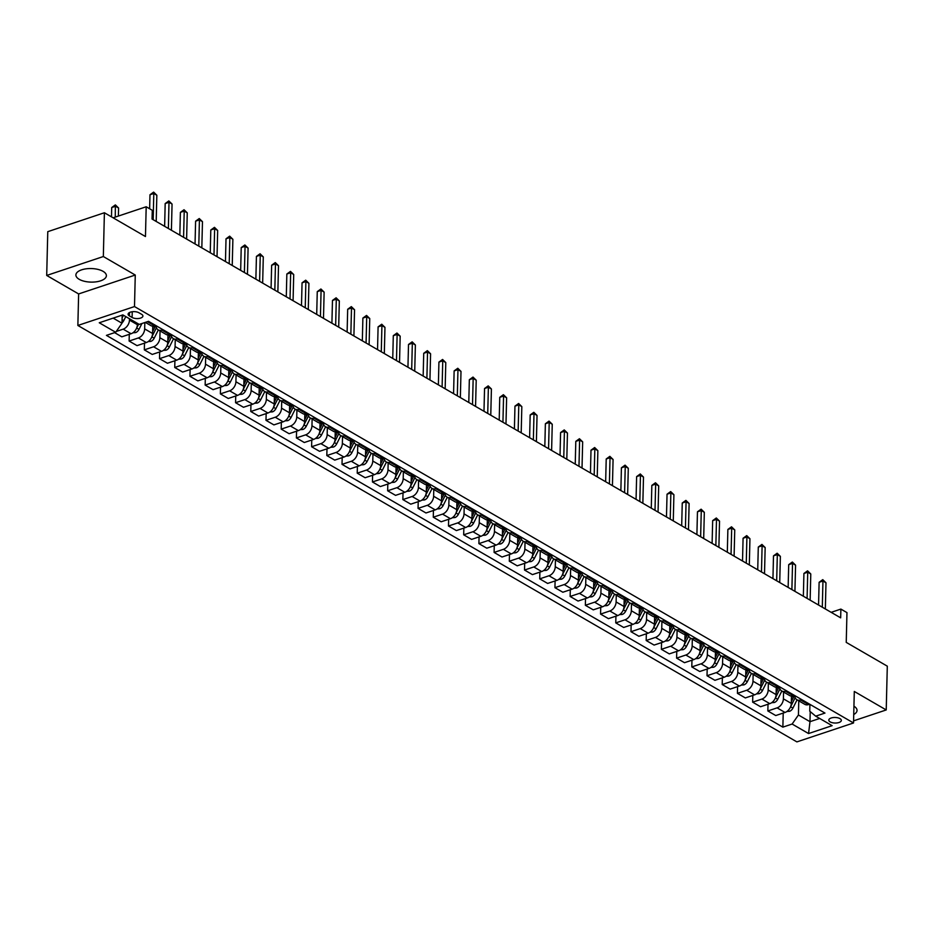 <?xml version="1.0" encoding="UTF-8"?>
<svg xmlns="http://www.w3.org/2000/svg" width="934" height="934" viewBox="0 0 934 934"><rect width="100%" height="100%" fill="white"/><g stroke="black" fill="none" stroke-linecap="round" stroke-linejoin="round"><path stroke-width="1.4" d="M103.079 271.35A15.259 6.783 -178.6 0 0 86.185 268.817A15.259 6.783 -178.6 0 0 75.888 274.958A15.259 6.783 -178.6 0 0 79.203 279.313A15.259 6.783 -178.6 0 0 96.085 281.846A15.259 6.783 -178.6 0 0 106.383 275.705A15.259 6.783 -178.6 0 0 103.079 271.35M839.958 718.62A6.258 2.779 -178.6 0 0 833.035 717.581A6.258 2.779 -178.6 0 0 828.808 720.102A6.258 2.779 -178.6 0 0 830.163 721.889A6.258 2.779 -178.6 0 0 837.097 722.928A6.258 2.779 -178.6 0 0 841.324 720.406A6.258 2.779 -178.6 0 0 839.958 718.62M77.861 325.464L796.889 741.888L853.524 722.974L134.496 306.562L77.861 325.464L78.631 293.941L135.267 275.04L103.335 256.535L46.7 275.448L78.631 293.941M46.7 275.448L47.774 231.667L104.398 212.754L145.459 236.535L146.194 206.764L113.119 217.809M853.571 720.85L886.226 709.945L887.3 666.164L846.239 642.382L846.963 612.611L840.88 609.085L831.155 612.342M103.335 256.535L104.398 212.754M146.194 206.764L152.277 210.29L152.055 219.046L840.67 617.841L840.88 609.085M129.417 315.914L132.103 317.467A6.059 2.697 -178.6 0 0 138.816 318.471A6.059 2.697 -178.6 0 0 142.902 316.031A6.059 2.697 -178.6 0 0 141.594 314.303L138.909 312.75A6.059 2.697 -178.6 0 0 132.196 311.746A6.059 2.697 -178.6 0 0 128.11 314.186A6.059 2.697 -178.6 0 0 129.417 315.914L129.511 312.516M113.166 318.12L121.98 323.234L115.688 332.282L106.429 335.376L782.867 727.131L783.217 713.051M115.688 332.282L99.261 322.767L122.833 314.898L139.259 324.413L148.518 321.319L824.967 713.074L815.697 716.168L832.124 725.671L808.552 733.552L792.125 724.037L782.867 727.131M135.267 275.04L134.496 306.562M886.226 709.945L854.295 691.452L853.524 722.974M815.697 716.168L809.755 711.206L809.918 704.364M810.233 711.603L809.988 721.678L819.655 718.456M122.179 315.12L121.98 323.234M129.487 318.751L129.464 320.105A7.822 5.441 120.1 0 1 123.171 329.153L116.26 331.453M137.403 323.339L137.368 324.682A7.822 5.441 120.1 0 1 131.075 333.73L121.817 336.824L114.602 332.644M144.828 322.545L144.665 328.908A7.822 5.441 120.1 0 1 138.372 337.956L129.114 341.05L129.277 334.337M152.756 326.153L152.581 333.485A7.822 5.441 120.1 0 1 146.288 342.544L137.018 345.627L129.114 341.05M160.041 330.916L159.877 337.723A7.822 5.441 120.1 0 1 153.585 346.771L144.326 349.865L144.49 343.14M167.968 334.956L167.781 342.299A7.822 5.441 120.1 0 1 161.489 351.347L152.23 354.441L144.326 349.865M175.253 339.731L175.078 346.526A7.822 5.441 120.1 0 1 168.785 355.574L159.527 358.668L159.691 351.943M183.169 343.759L182.994 351.102A7.822 5.441 120.1 0 1 176.701 360.15L167.443 363.244L159.527 358.668M190.454 348.534L190.291 355.329A7.822 5.441 120.1 0 1 183.998 364.377L174.74 367.471L174.903 360.757M198.382 352.573L198.195 359.917A7.822 5.441 120.1 0 1 191.902 368.965L182.644 372.059L174.74 367.471M205.667 357.348L205.503 364.143A7.822 5.441 120.1 0 1 199.211 373.191L189.941 376.285L190.116 369.56M213.582 361.376L213.407 368.72A7.822 5.441 120.1 0 1 207.114 377.768L197.856 380.862L189.941 376.285M220.868 366.151L220.704 372.946A7.822 5.441 120.1 0 1 214.411 381.994L205.153 385.088L205.317 378.363M228.795 370.191L228.62 377.523A7.822 5.441 120.1 0 1 222.327 386.571L213.057 389.665L205.153 385.088M236.08 374.954L235.917 381.749A7.822 5.441 120.1 0 1 229.624 390.809L220.366 393.891L220.529 387.178M244.007 378.994L243.821 386.337A7.822 5.441 120.1 0 1 237.528 395.386L228.27 398.479L220.366 393.891M251.293 383.769L251.118 390.564A7.822 5.441 120.1 0 1 244.825 399.612L235.566 402.706L235.73 395.981M259.208 387.797L259.033 395.14A7.822 5.441 120.1 0 1 252.74 404.188L243.482 407.282L235.566 402.706M266.494 392.572L266.33 399.367A7.822 5.441 120.1 0 1 260.037 408.415L250.779 411.509L250.942 404.796M274.421 396.611L274.234 403.955A7.822 5.441 120.1 0 1 267.941 413.003L258.683 416.085L250.779 411.509M281.706 401.387L281.543 408.181A7.822 5.441 120.1 0 1 275.25 417.229L265.98 420.323L266.155 413.599M289.622 405.414L289.447 412.758A7.822 5.441 120.1 0 1 283.154 421.806L273.895 424.9L265.98 420.323M296.907 410.189L296.743 416.984A7.822 5.441 120.1 0 1 290.451 426.032L281.192 429.126L281.356 422.401M304.834 414.229L304.659 421.561A7.822 5.441 120.1 0 1 298.366 430.609L289.096 433.703L281.192 429.126M312.119 418.992L311.956 425.787A7.822 5.441 120.1 0 1 305.663 434.847L296.405 437.929L296.568 431.216M320.047 423.032L319.86 430.376A7.822 5.441 120.1 0 1 313.567 439.424L304.309 442.518L296.405 437.929M327.332 427.807L327.157 434.602A7.822 5.441 120.1 0 1 320.864 443.65L311.606 446.744L311.769 440.019M335.248 431.835L335.072 439.178A7.822 5.441 120.1 0 1 328.78 448.227L319.521 451.32L311.606 446.744M342.533 436.61L342.369 443.405A7.822 5.441 120.1 0 1 336.077 452.453L326.818 455.547L326.982 448.834M350.46 440.65L350.273 447.981A7.822 5.441 120.1 0 1 343.981 457.041L334.722 460.123L326.818 455.547M357.745 445.413L357.582 452.219A7.822 5.441 120.1 0 1 351.289 461.268L342.019 464.361L342.183 457.637M365.661 449.452L365.486 456.796A7.822 5.441 120.1 0 1 359.193 465.844L349.935 468.938L342.019 464.361M372.946 454.228L372.783 461.022A7.822 5.441 120.1 0 1 366.49 470.071L357.232 473.164L357.395 466.44M380.874 458.255L380.698 465.599A7.822 5.441 120.1 0 1 374.406 474.647L365.136 477.741L357.232 473.164M388.159 463.031L387.995 469.825A7.822 5.441 120.1 0 1 381.702 478.873L372.444 481.967L372.608 475.254M396.086 467.07L395.899 474.414A7.822 5.441 120.1 0 1 389.606 483.462L380.348 486.556L372.444 481.967M403.371 471.845L403.196 478.64A7.822 5.441 120.1 0 1 396.903 487.688L387.645 490.782L387.808 484.057M411.287 475.873L411.112 483.217A7.822 5.441 120.1 0 1 404.819 492.265L395.561 495.359L387.645 490.782M418.572 480.648L418.409 487.443A7.822 5.441 120.1 0 1 412.116 496.491L402.858 499.585L403.021 492.86M426.499 484.688L426.313 492.02A7.822 5.441 120.1 0 1 420.02 501.068L410.762 504.162L402.858 499.585M433.785 489.451L433.621 496.246A7.822 5.441 120.1 0 1 427.328 505.306L418.058 508.388L418.222 501.675M441.7 493.491L441.525 500.834A7.822 5.441 120.1 0 1 435.232 509.882L425.974 512.976L418.058 508.388M448.985 498.266L448.822 505.06A7.822 5.441 120.1 0 1 442.529 514.109L433.271 517.202L433.434 510.478M456.913 502.294L456.738 509.637A7.822 5.441 120.1 0 1 450.445 518.685L441.175 521.779L433.271 517.202M464.198 507.069L464.035 513.863A7.822 5.441 120.1 0 1 457.742 522.912L448.483 526.005L448.647 519.292M472.125 511.108L471.939 518.452A7.822 5.441 120.1 0 1 465.646 527.5L456.387 530.582L448.483 526.005M479.411 515.883L479.235 522.678A7.822 5.441 120.1 0 1 472.943 531.726L463.684 534.82L463.848 528.095M487.326 519.911L487.151 527.255A7.822 5.441 120.1 0 1 480.858 536.303L471.6 539.397L463.684 534.82M494.611 524.686L494.448 531.481A7.822 5.441 120.1 0 1 488.155 540.529L478.897 543.623L479.06 536.898M502.539 528.726L502.352 536.058A7.822 5.441 120.1 0 1 496.059 545.106L486.801 548.2L478.897 543.623M509.824 533.489L509.66 540.284A7.822 5.441 120.1 0 1 503.368 549.332L494.098 552.426L494.261 545.713M517.74 537.529L517.564 544.872A7.822 5.441 120.1 0 1 511.272 553.92L502.013 557.014L494.098 552.426M525.025 542.304L524.861 549.099A7.822 5.441 120.1 0 1 518.568 558.147L509.31 561.241L509.474 554.516M532.952 546.332L532.777 553.675A7.822 5.441 120.1 0 1 526.472 562.723L517.214 565.817L509.31 561.241M540.237 551.107L540.074 557.902A7.822 5.441 120.1 0 1 533.781 566.95L524.523 570.044L524.686 563.33M548.165 555.146L547.978 562.478A7.822 5.441 120.1 0 1 541.685 571.538L532.427 574.62L524.523 570.044M555.45 559.91L555.275 566.716A7.822 5.441 120.1 0 1 548.982 575.764L539.724 578.858L539.887 572.133M563.365 563.949L563.19 571.293A7.822 5.441 120.1 0 1 556.898 580.341L547.639 583.435L539.724 578.858M570.651 568.724L570.487 575.519A7.822 5.441 120.1 0 1 564.194 584.567L554.936 587.661L555.1 580.936M578.578 572.752L578.391 580.096A7.822 5.441 120.1 0 1 572.098 589.144L562.84 592.238L554.936 587.661M585.863 577.527L585.7 584.322A7.822 5.441 120.1 0 1 579.407 593.37L570.137 596.464L570.3 589.751M593.779 581.567L593.604 588.91A7.822 5.441 120.1 0 1 587.311 597.958L578.053 601.052L570.137 596.464M601.064 586.342L600.901 593.137A7.822 5.441 120.1 0 1 594.608 602.185L585.349 605.279L585.513 598.554M608.991 590.37L608.816 597.713A7.822 5.441 120.1 0 1 602.512 606.761L593.253 609.855L585.349 605.279M616.277 595.145L616.113 601.94A7.822 5.441 120.1 0 1 609.82 610.988L600.562 614.082L600.725 607.357M624.192 599.184L624.017 606.516A7.822 5.441 120.1 0 1 617.724 615.564L608.466 618.658L600.562 614.082M631.489 603.948L631.314 610.743A7.822 5.441 120.1 0 1 625.021 619.802L615.763 622.885L615.926 616.171M639.405 607.987L639.23 615.331A7.822 5.441 120.1 0 1 632.937 624.379L623.679 627.473L615.763 622.885M646.69 612.762L646.526 619.557A7.822 5.441 120.1 0 1 640.234 628.605L630.975 631.699L631.139 624.974M654.617 616.79L654.43 624.134A7.822 5.441 120.1 0 1 648.138 633.182L638.879 636.276L630.975 631.699M661.902 621.565L661.739 628.36A7.822 5.441 120.1 0 1 655.446 637.408L646.176 640.502L646.34 633.789M669.818 625.605L669.643 632.948A7.822 5.441 120.1 0 1 663.35 641.997L654.092 645.079L646.176 640.502M677.103 630.38L676.94 637.175A7.822 5.441 120.1 0 1 670.647 646.223L661.389 649.317L661.552 642.592M685.031 634.408L684.856 641.751A7.822 5.441 120.1 0 1 678.551 650.8L669.293 653.893L661.389 649.317M692.316 639.183L692.152 645.978A7.822 5.441 120.1 0 1 685.86 655.026L676.601 658.12L676.765 651.395M700.231 643.222L700.056 650.554A7.822 5.441 120.1 0 1 693.764 659.602L684.505 662.696L676.601 658.12M707.528 647.986L707.353 654.781A7.822 5.441 120.1 0 1 701.06 663.829L691.802 666.923L691.966 660.21M715.444 652.025L715.269 659.369A7.822 5.441 120.1 0 1 708.976 668.417L699.718 671.511L691.802 666.923M722.729 656.8L722.566 663.595A7.822 5.441 120.1 0 1 716.273 672.643L707.015 675.737L707.178 669.013M730.657 660.828L730.47 668.172A7.822 5.441 120.1 0 1 724.177 677.22L714.919 680.314L707.015 675.737M737.942 665.603L737.778 672.398A7.822 5.441 120.1 0 1 731.474 681.446L722.216 684.54L722.379 677.827M745.857 669.643L745.682 676.975A7.822 5.441 120.1 0 1 739.389 686.035L730.131 689.117L722.216 684.54M753.143 674.406L752.979 681.213A7.822 5.441 120.1 0 1 746.686 690.261L737.428 693.343L737.591 686.63M761.07 678.446L760.883 685.789A7.822 5.441 120.1 0 1 754.59 694.838L745.332 697.931L737.428 693.343M768.355 683.221L768.192 690.016A7.822 5.441 120.1 0 1 761.899 699.064L752.641 702.158L752.804 695.433M776.271 687.249L776.096 694.592A7.822 5.441 120.1 0 1 769.803 703.641L760.545 706.734L752.641 702.158M783.568 692.024L783.393 698.819A7.822 5.441 120.1 0 1 777.1 707.867L767.841 710.961L768.005 704.248M791.483 696.064L791.308 703.407A7.822 5.441 120.1 0 1 785.015 712.455L775.745 715.549L767.841 710.961M798.768 700.839L798.43 714.989L809.988 721.678L808.552 733.552M155.733 325.499L154.647 325.861A7.822 5.441 120.1 0 1 150.899 325.627L145.307 322.393M163.041 329.725L161.944 330.087A7.822 5.441 120.1 0 1 158.196 329.854A7.822 5.441 120.1 0 1 156.001 325.651M170.945 334.302L169.848 334.664A7.822 5.441 120.1 0 1 166.1 334.43L158.196 329.854M178.242 338.528L177.156 338.89A7.822 5.441 120.1 0 1 173.409 338.657A7.822 5.441 120.1 0 1 171.202 334.454M186.146 343.117L185.06 343.478A7.822 5.441 120.1 0 1 181.313 343.245L173.409 338.657M193.455 347.343L192.357 347.705A7.822 5.441 120.1 0 1 188.61 347.471A7.822 5.441 120.1 0 1 186.415 343.268M201.359 351.92L200.273 352.281A7.822 5.441 120.1 0 1 196.525 352.048L188.61 347.471M208.656 356.146L207.57 356.508A7.822 5.441 120.1 0 1 203.822 356.274A7.822 5.441 120.1 0 1 201.627 352.071M216.571 360.722L215.474 361.096A7.822 5.441 120.1 0 1 211.726 360.851L203.822 356.274M223.868 364.949L222.782 365.322A7.822 5.441 120.1 0 1 219.023 365.077A7.822 5.441 120.1 0 1 216.828 360.874M231.772 369.537L230.686 369.899A7.822 5.441 120.1 0 1 226.939 369.666L219.023 365.077M239.069 373.763L237.983 374.125A7.822 5.441 120.1 0 1 234.236 373.892A7.822 5.441 120.1 0 1 232.041 369.689M246.985 378.34L245.887 378.702A7.822 5.441 120.1 0 1 242.139 378.468L234.236 373.892M254.282 382.566L253.196 382.928A7.822 5.441 120.1 0 1 249.448 382.695A7.822 5.441 120.1 0 1 247.241 378.492M262.185 387.155L261.1 387.517A7.822 5.441 120.1 0 1 257.352 387.283L249.448 382.695M269.494 391.381L268.397 391.743A7.822 5.441 120.1 0 1 264.649 391.509A7.822 5.441 120.1 0 1 262.454 387.306M277.398 395.958L276.312 396.32A7.822 5.441 120.1 0 1 272.565 396.086L264.649 391.509M284.695 400.184L283.609 400.546A7.822 5.441 120.1 0 1 279.861 400.312A7.822 5.441 120.1 0 1 277.667 396.109M292.611 404.761L291.513 405.123A7.822 5.441 120.1 0 1 287.765 404.889L279.861 400.312M299.907 408.987L298.822 409.361A7.822 5.441 120.1 0 1 295.062 409.115A7.822 5.441 120.1 0 1 292.867 404.912M307.811 413.575L306.726 413.937A7.822 5.441 120.1 0 1 302.978 413.704L295.062 409.115M315.108 417.802L314.022 418.163A7.822 5.441 120.1 0 1 310.275 417.93A7.822 5.441 120.1 0 1 308.08 413.727M323.024 422.378L321.926 422.74A7.822 5.441 120.1 0 1 318.179 422.507L310.275 417.93M330.321 426.604L329.235 426.966A7.822 5.441 120.1 0 1 325.487 426.733A7.822 5.441 120.1 0 1 323.281 422.53M338.225 431.181L337.139 431.555A7.822 5.441 120.1 0 1 333.391 431.31L325.487 426.733M345.533 435.419L344.436 435.781A7.822 5.441 120.1 0 1 340.688 435.548A7.822 5.441 120.1 0 1 338.493 431.333M353.437 439.996L352.351 440.358A7.822 5.441 120.1 0 1 348.604 440.124L340.688 435.548M360.734 444.222L359.648 444.584A7.822 5.441 120.1 0 1 355.901 444.351A7.822 5.441 120.1 0 1 353.706 440.147M368.65 448.799L367.552 449.161A7.822 5.441 120.1 0 1 363.805 448.927L355.901 444.351M375.947 453.025L374.849 453.387A7.822 5.441 120.1 0 1 371.102 453.153A7.822 5.441 120.1 0 1 368.907 448.95M383.851 457.613L382.765 457.975A7.822 5.441 120.1 0 1 379.017 457.742L371.102 453.153M391.148 461.84L390.062 462.202A7.822 5.441 120.1 0 1 386.314 461.968A7.822 5.441 120.1 0 1 384.119 457.765M399.063 466.416L397.966 466.778A7.822 5.441 120.1 0 1 394.218 466.545L386.314 461.968M406.36 470.643L405.274 471.005A7.822 5.441 120.1 0 1 401.527 470.771A7.822 5.441 120.1 0 1 399.32 466.568M414.264 475.219L413.178 475.593A7.822 5.441 120.1 0 1 409.431 475.348L401.527 470.771M421.573 479.446L420.475 479.819A7.822 5.441 120.1 0 1 416.727 479.574A7.822 5.441 120.1 0 1 414.533 475.371M429.477 484.034L428.391 484.396A7.822 5.441 120.1 0 1 424.631 484.162L416.727 479.574M436.773 488.26L435.688 488.622A7.822 5.441 120.1 0 1 431.94 488.389A7.822 5.441 120.1 0 1 429.745 484.186M444.689 492.837L443.592 493.199A7.822 5.441 120.1 0 1 439.844 492.965L431.94 488.389M451.986 497.063L450.888 497.425A7.822 5.441 120.1 0 1 447.141 497.192A7.822 5.441 120.1 0 1 444.946 492.989M459.89 501.651L458.804 502.013A7.822 5.441 120.1 0 1 455.056 501.78L447.141 497.192M467.187 505.878L466.101 506.24A7.822 5.441 120.1 0 1 462.353 506.006A7.822 5.441 120.1 0 1 460.158 501.803M475.102 510.454L474.005 510.816A7.822 5.441 120.1 0 1 470.257 510.583L462.353 506.006M482.399 514.681L481.314 515.043A7.822 5.441 120.1 0 1 477.566 514.809A7.822 5.441 120.1 0 1 475.359 510.606M490.303 519.257L489.218 519.619A7.822 5.441 120.1 0 1 485.47 519.386L477.566 514.809M497.612 523.484L496.514 523.857A7.822 5.441 120.1 0 1 492.767 523.612A7.822 5.441 120.1 0 1 490.572 519.409M505.516 528.072L504.43 528.434A7.822 5.441 120.1 0 1 500.671 528.2L492.767 523.612M512.813 532.298L511.727 532.66A7.822 5.441 120.1 0 1 507.979 532.427A7.822 5.441 120.1 0 1 505.784 528.224M520.728 536.875L519.631 537.237A7.822 5.441 120.1 0 1 515.883 537.003L507.979 532.427M528.025 541.101L526.928 541.463A7.822 5.441 120.1 0 1 523.18 541.23A7.822 5.441 120.1 0 1 520.985 537.027M535.929 545.678L534.843 546.051A7.822 5.441 120.1 0 1 531.096 545.806L523.18 541.23M543.226 549.916L542.14 550.278A7.822 5.441 120.1 0 1 538.393 550.044A7.822 5.441 120.1 0 1 536.198 545.83M551.142 554.492L550.044 554.854A7.822 5.441 120.1 0 1 546.297 554.621L538.393 550.044M558.439 558.719L557.353 559.081A7.822 5.441 120.1 0 1 553.605 558.847A7.822 5.441 120.1 0 1 551.399 554.644M566.343 563.295L565.257 563.657A7.822 5.441 120.1 0 1 561.509 563.424L553.605 558.847M573.651 567.522L572.554 567.884A7.822 5.441 120.1 0 1 568.806 567.65A7.822 5.441 120.1 0 1 566.611 563.447M581.555 572.11L580.469 572.472A7.822 5.441 120.1 0 1 576.71 572.238L568.806 567.65M588.852 576.336L587.766 576.698A7.822 5.441 120.1 0 1 584.019 576.465A7.822 5.441 120.1 0 1 581.812 572.262M596.768 580.913L595.67 581.275A7.822 5.441 120.1 0 1 591.923 581.041L584.019 576.465M604.064 585.139L602.967 585.501A7.822 5.441 120.1 0 1 599.219 585.268A7.822 5.441 120.1 0 1 597.024 581.065M611.968 589.716L610.883 590.09A7.822 5.441 120.1 0 1 607.135 589.844L599.219 585.268M619.265 593.942L618.18 594.316A7.822 5.441 120.1 0 1 614.432 594.071A7.822 5.441 120.1 0 1 612.237 589.868M627.181 598.531L626.084 598.892A7.822 5.441 120.1 0 1 622.336 598.659L614.432 594.071M634.478 602.757L633.392 603.119A7.822 5.441 120.1 0 1 629.644 602.885A7.822 5.441 120.1 0 1 627.438 598.682M642.382 607.334L641.296 607.695A7.822 5.441 120.1 0 1 637.548 607.462L629.644 602.885M649.69 611.56L648.593 611.922A7.822 5.441 120.1 0 1 644.845 611.688A7.822 5.441 120.1 0 1 642.65 607.485M657.594 616.148L656.509 616.51A7.822 5.441 120.1 0 1 652.749 616.265L644.845 611.688M664.891 620.374L663.805 620.736A7.822 5.441 120.1 0 1 660.058 620.503A7.822 5.441 120.1 0 1 657.851 616.3M672.807 624.951L671.709 625.313A7.822 5.441 120.1 0 1 667.962 625.079L660.058 620.503M680.104 629.177L679.006 629.539A7.822 5.441 120.1 0 1 675.259 629.306A7.822 5.441 120.1 0 1 673.064 625.103M688.008 633.754L686.922 634.116A7.822 5.441 120.1 0 1 683.174 633.882L675.259 629.306M695.305 637.98L694.219 638.354A7.822 5.441 120.1 0 1 690.471 638.109A7.822 5.441 120.1 0 1 688.276 633.906M703.22 642.569L702.123 642.931A7.822 5.441 120.1 0 1 698.375 642.697L690.471 638.109M710.517 646.795L709.431 647.157A7.822 5.441 120.1 0 1 705.672 646.923A7.822 5.441 120.1 0 1 703.477 642.72M718.421 651.372L717.335 651.734A7.822 5.441 120.1 0 1 713.588 651.5L705.672 646.923M725.73 655.598L724.632 655.96A7.822 5.441 120.1 0 1 720.885 655.726A7.822 5.441 120.1 0 1 718.69 651.523M733.634 660.175L732.548 660.548A7.822 5.441 120.1 0 1 728.789 660.303L720.885 655.726M740.931 664.413L739.845 664.774A7.822 5.441 120.1 0 1 736.097 664.541A7.822 5.441 120.1 0 1 733.89 660.326M748.846 668.989L747.749 669.351A7.822 5.441 120.1 0 1 744.001 669.118L736.097 664.541M756.143 673.216L755.046 673.577A7.822 5.441 120.1 0 1 751.298 673.344A7.822 5.441 120.1 0 1 749.103 669.141M764.047 677.792L762.961 678.154A7.822 5.441 120.1 0 1 759.214 677.921L751.298 673.344M771.344 682.018L770.258 682.38A7.822 5.441 120.1 0 1 766.51 682.147A7.822 5.441 120.1 0 1 764.316 677.944M779.26 686.607L778.162 686.969A7.822 5.441 120.1 0 1 774.414 686.735L766.51 682.147M786.556 690.833L785.471 691.195A7.822 5.441 120.1 0 1 781.711 690.962A7.822 5.441 120.1 0 1 779.516 686.759M794.46 695.41L793.375 695.772A7.822 5.441 120.1 0 1 789.627 695.538L781.711 690.962M801.769 699.636L800.671 699.998A7.822 5.441 120.1 0 1 796.924 699.764A7.822 5.441 120.1 0 1 794.729 695.561M792.125 724.037L798.43 714.989M809.673 704.213L808.587 704.586A7.822 5.441 120.1 0 1 804.828 704.341L796.924 699.764M853.734 714.522A15.259 6.783 -178.6 0 0 857.038 710.435A15.259 6.783 -178.6 0 0 853.933 706.197M153.164 219.688L153.806 193.478L156.842 195.241L156.2 221.44M149.638 208.761L149.977 194.762L153.806 193.478L153.62 192.112L156.842 195.241M149.977 194.762L153.62 192.112M121.992 322.86A5.184 3.608 -59.9 0 0 123.767 320.584L125.775 316.603M118.385 216.046L118.583 208.013L115.536 206.262L111.706 207.535L111.485 216.863M122.109 317.945L123.463 315.26M111.706 207.535L115.361 204.896L115.267 217.085M115.361 204.896L118.583 208.013M168.365 228.491L169.007 202.293L172.054 204.044L171.412 230.254M164.629 226.32L165.178 203.565L169.007 202.293L168.832 200.927L172.054 204.044M165.178 203.565L168.832 200.927M183.578 237.294L184.22 211.096L187.255 212.859L186.613 239.057M179.83 235.135L180.39 212.368L184.22 211.096L184.033 209.73L187.255 212.859M180.39 212.368L184.033 209.73M198.79 246.109L199.421 219.899L202.468 221.662L201.826 247.872M195.043 243.937L195.603 221.183L199.421 219.899L199.246 218.533L202.468 221.662M195.603 221.183L199.246 218.533M132.92 332.796L135.617 332.597A5.184 3.608 -59.9 0 0 138.979 329.387L141.921 323.514M136.516 328.336A5.184 3.608 -59.9 0 0 136.668 328.056L138.664 324.063M148.132 341.599L150.818 341.4A5.184 3.608 -59.9 0 0 154.18 338.201L158.336 329.936M151.728 337.139A5.184 3.608 -59.9 0 0 151.868 336.859L156.153 328.336A14.956 10.402 -59.9 0 0 156.433 327.752M155.546 325.557A14.956 10.402 120.1 0 1 154.694 327.495L152.627 331.617M163.333 350.413L166.03 350.203A5.184 3.608 -59.9 0 0 169.393 347.004L173.537 338.738M166.929 345.942A5.184 3.608 -59.9 0 0 167.081 345.673L171.354 337.139A14.956 10.402 -59.9 0 0 171.646 336.555M170.747 334.372A14.956 10.402 120.1 0 1 169.895 336.298L167.828 340.42M213.991 254.912L214.633 228.713L217.669 230.476L217.038 256.675M210.255 252.74L210.804 229.986L214.633 228.713L214.458 227.347L217.669 230.476M210.804 229.986L214.458 227.347M178.546 359.216L181.231 359.018A5.184 3.608 -59.9 0 0 184.605 355.819L188.75 347.553M182.142 354.757A5.184 3.608 -59.9 0 0 182.293 354.476L186.567 345.954A14.956 10.402 -59.9 0 0 186.847 345.37M185.959 343.175A14.956 10.402 120.1 0 1 185.107 345.101L183.041 349.234M229.204 263.715L229.846 237.516L232.881 239.279L232.239 265.478M225.456 261.555L226.016 238.8L229.846 237.516L229.659 236.15L232.881 239.279M226.016 238.8L229.659 236.15M244.404 272.53L245.047 246.319L248.094 248.082L247.452 274.292M240.668 270.358L241.217 247.603L245.047 246.319L244.871 244.965L248.094 248.082M241.217 247.603L244.871 244.965M259.617 281.332L260.259 255.134L263.295 256.897L262.652 283.095M255.869 279.173L256.43 256.406L260.259 255.134L260.072 253.768L263.295 256.897M256.43 256.406L260.072 253.768M274.829 290.147L275.46 263.937L278.507 265.7L277.865 291.91M271.082 287.976L271.642 265.221L275.46 263.937L275.285 262.571L278.507 265.7M271.642 265.221L275.285 262.571M290.03 298.95L290.672 272.751L293.708 274.503L293.078 300.713M286.294 296.779L286.843 274.024L290.672 272.751L290.497 271.385L293.708 274.503M286.843 274.024L290.497 271.385M193.758 368.019L196.444 367.821A5.184 3.608 -59.9 0 0 199.806 364.622L203.962 356.356M197.354 363.559A5.184 3.608 -59.9 0 0 197.494 363.279L201.779 354.757A14.956 10.402 -59.9 0 0 202.059 354.173M201.16 351.99A14.956 10.402 120.1 0 1 200.32 353.916L198.242 358.037M208.959 376.834L211.656 376.636A5.184 3.608 -59.9 0 0 215.018 373.425L219.163 365.159M212.555 372.374A5.184 3.608 -59.9 0 0 212.707 372.094L216.98 363.559A14.956 10.402 -59.9 0 0 217.26 362.976M216.373 360.793A14.956 10.402 120.1 0 1 215.52 362.719L213.454 366.84M224.172 385.637L226.857 385.438A5.184 3.608 -59.9 0 0 230.219 382.239L234.376 373.974M227.768 381.177A5.184 3.608 -59.9 0 0 227.908 380.897L232.192 372.374A14.956 10.402 -59.9 0 0 232.473 371.79M231.585 369.595A14.956 10.402 120.1 0 1 230.733 371.522L228.667 375.655M239.373 394.452L242.069 394.241A5.184 3.608 -59.9 0 0 245.432 391.042L249.576 382.777M242.968 389.98A5.184 3.608 -59.9 0 0 243.12 389.712L247.393 381.177A14.956 10.402 -59.9 0 0 247.685 380.593M246.786 378.41A14.956 10.402 120.1 0 1 245.934 380.336L243.867 384.458M254.585 403.254L257.27 403.056A5.184 3.608 -59.9 0 0 260.644 399.857L264.789 391.579M258.181 398.795A5.184 3.608 -59.9 0 0 258.333 398.514L262.606 389.992A14.956 10.402 -59.9 0 0 262.886 389.408M261.999 387.213A14.956 10.402 120.1 0 1 261.146 389.139L259.08 393.272M305.243 307.753L305.885 281.554L308.921 283.317L308.278 309.516M301.495 305.593L302.056 282.827L305.885 281.554L305.698 280.188L308.921 283.317M302.056 282.827L305.698 280.188M269.798 412.057L272.483 411.859A5.184 3.608 -59.9 0 0 275.845 408.66L280.002 400.394M273.393 407.598A5.184 3.608 -59.9 0 0 273.534 407.317L277.818 398.795A14.956 10.402 -59.9 0 0 278.099 398.211M277.2 396.016A14.956 10.402 120.1 0 1 276.359 397.954L274.281 402.075M320.444 316.568L321.086 290.357L324.133 292.12L323.491 318.331M316.708 314.396L317.256 291.642L321.086 290.357L320.911 288.991L324.133 292.12M317.256 291.642L320.911 288.991M284.998 420.872L287.695 420.674A5.184 3.608 -59.9 0 0 291.058 417.463L295.202 409.197M288.594 416.412A5.184 3.608 -59.9 0 0 288.746 416.132L293.019 407.598A14.956 10.402 -59.9 0 0 293.299 407.014M292.412 404.831A14.956 10.402 120.1 0 1 291.56 406.757L289.493 410.878M335.656 325.371L336.298 299.172L339.334 300.935L338.692 327.133M331.909 323.211L332.469 300.444L336.298 299.172L336.112 297.806L339.334 300.935M332.469 300.444L336.112 297.806M300.211 429.675L302.896 429.477A5.184 3.608 -59.9 0 0 306.259 426.278L310.415 418.012M303.807 425.215A5.184 3.608 -59.9 0 0 303.947 424.935L308.232 416.412A14.956 10.402 -59.9 0 0 308.512 415.828M307.625 413.634A14.956 10.402 120.1 0 1 306.772 415.56L304.706 419.693M350.857 334.185L351.499 307.975L354.546 309.738L353.904 335.936M347.121 332.014L347.682 309.259L351.499 307.975L351.324 306.609L354.546 309.738M347.682 309.259L351.324 306.609M315.412 438.478L318.109 438.279A5.184 3.608 -59.9 0 0 321.471 435.081L325.616 426.815M319.008 434.018A5.184 3.608 -59.9 0 0 319.159 433.738L323.433 425.215A14.956 10.402 -59.9 0 0 323.724 424.631M322.825 422.448A14.956 10.402 120.1 0 1 321.973 424.375L319.907 428.496M366.07 342.988L366.712 316.789L369.747 318.541L369.117 344.751M362.334 340.817L362.882 318.062L366.712 316.789L366.537 315.423L369.747 318.541M362.882 318.062L366.537 315.423M330.624 447.293L333.31 447.094A5.184 3.608 -59.9 0 0 336.684 443.883L340.828 435.618M334.22 442.833A5.184 3.608 -59.9 0 0 334.372 442.553L338.645 434.03A14.956 10.402 -59.9 0 0 338.925 433.446M338.038 431.251A14.956 10.402 120.1 0 1 337.186 433.178L335.119 437.299M381.282 351.791L381.924 325.592L384.96 327.355L384.318 353.554M377.534 349.631L378.095 326.865L381.924 325.592L381.737 324.226L384.96 327.355M378.095 326.865L381.737 324.226M345.837 456.096L348.522 455.897A5.184 3.608 -59.9 0 0 351.884 452.698L356.041 444.432M349.433 451.636A5.184 3.608 -59.9 0 0 349.573 451.356L353.858 442.833A14.956 10.402 -59.9 0 0 354.138 442.249M353.239 440.054A14.956 10.402 120.1 0 1 352.398 441.992L350.32 446.113M396.483 360.606L397.125 334.395L400.172 336.158L399.53 362.369M392.747 358.434L393.296 335.68L397.125 334.395L396.95 333.029L400.172 336.158M393.296 335.68L396.95 333.029M411.696 369.409L412.338 343.21L415.373 344.973L414.731 371.172M407.948 367.237L408.508 344.483L412.338 343.21L412.151 341.844L415.373 344.973M408.508 344.483L412.151 341.844M426.896 378.212L427.538 352.013L430.586 353.776L429.944 379.975M423.16 376.052L423.721 353.297L427.538 352.013L427.363 350.647L430.586 353.776M423.721 353.297L427.363 350.647M442.109 387.026L442.751 360.816L445.787 362.579L445.156 388.789M438.373 384.855L438.922 362.1L442.751 360.816L442.576 359.462L445.787 362.579M438.922 362.1L442.576 359.462M457.321 395.829L457.964 369.631L460.999 371.393L460.357 397.592M453.574 393.669L454.134 370.903L457.964 369.631L457.777 368.265L460.999 371.393M454.134 370.903L457.777 368.265M472.522 404.644L473.164 378.433L476.212 380.196L475.569 406.407M468.786 402.472L469.335 379.718L473.164 378.433L472.989 377.067L476.212 380.196M469.335 379.718L472.989 377.067M487.735 413.447L488.377 387.248L491.412 388.999L490.77 415.21M483.987 411.275L484.548 388.521L488.377 387.248L488.19 385.882L491.412 388.999M484.548 388.521L488.19 385.882M502.936 422.25L503.578 396.051L506.625 397.814L505.983 424.013M499.2 420.09L499.76 397.324L503.578 396.051L503.403 394.685L506.625 397.814M499.76 397.324L503.403 394.685M518.148 431.064L518.79 404.854L521.826 406.617L521.195 432.827M514.412 428.893L514.961 406.138L518.79 404.854L518.615 403.488L521.826 406.617M514.961 406.138L518.615 403.488M533.361 439.867L534.003 413.669L537.038 415.432L536.396 441.63M529.613 437.707L530.173 414.941L534.003 413.669L533.816 412.303L537.038 415.432M530.173 414.941L533.816 412.303M548.562 448.682L549.204 422.472L552.251 424.234L551.609 450.433M544.826 446.51L545.374 423.756L549.204 422.472L549.029 421.106L552.251 424.234M545.374 423.756L549.029 421.106M563.774 457.485L564.416 431.286L567.452 433.037L566.81 459.248M560.026 455.313L560.587 432.559L564.416 431.286L564.229 429.92L567.452 433.037M560.587 432.559L564.229 429.92M578.975 466.288L579.617 440.089L582.664 441.852L582.022 468.051M575.239 464.128L575.799 441.362L579.617 440.089L579.442 438.723L582.664 441.852M575.799 441.362L579.442 438.723M594.187 475.102L594.83 448.892L597.865 450.655L597.235 476.865M590.451 472.931L591 450.176L594.83 448.892L594.643 447.526L597.865 450.655M591 450.176L594.643 447.526M609.4 483.905L610.03 457.707L613.078 459.47L612.435 485.668M605.652 481.734L606.213 458.979L610.03 457.707L609.855 456.341L613.078 459.47M606.213 458.979L609.855 456.341M624.601 492.708L625.243 466.51L628.29 468.273L627.648 494.471M620.865 490.548L621.414 467.794L625.243 466.51L625.068 465.144L628.29 468.273M621.414 467.794L625.068 465.144M639.813 501.523L640.455 475.313L643.491 477.076L642.849 503.286M636.066 499.351L636.626 476.597L640.455 475.313L640.269 473.958L643.491 477.076M636.626 476.597L640.269 473.958M655.014 510.326L655.656 484.127L658.704 485.89L658.061 512.089M651.278 508.166L651.839 485.4L655.656 484.127L655.481 482.761L658.704 485.89M651.839 485.4L655.481 482.761M670.227 519.141L670.869 492.93L673.904 494.693L673.274 520.903M666.479 516.969L667.039 494.214L670.869 492.93L670.682 491.564L673.904 494.693M667.039 494.214L670.682 491.564M685.439 527.943L686.07 501.745L689.117 503.496L688.475 529.706M681.692 525.772L682.252 503.017L686.07 501.745L685.895 500.379L689.117 503.496M682.252 503.017L685.895 500.379M700.64 536.746L701.282 510.548L704.329 512.311L703.687 538.509M696.904 534.587L697.453 511.82L701.282 510.548L701.107 509.182L704.329 512.311M697.453 511.82L701.107 509.182M715.853 545.561L716.495 519.351L719.53 521.114L718.888 547.324M712.105 543.39L712.665 520.635L716.495 519.351L716.308 517.985L719.53 521.114M712.665 520.635L716.308 517.985M731.053 554.364L731.696 528.165L734.743 529.928L734.101 556.127M727.317 552.204L727.878 529.438L731.696 528.165L731.52 526.799L734.743 529.928M727.878 529.438L731.52 526.799M746.266 563.179L746.908 536.968L749.944 538.731L749.313 564.93M742.518 561.007L743.079 538.253L746.908 536.968L746.721 535.602L749.944 538.731M743.079 538.253L746.721 535.602M761.479 571.982L762.109 545.783L765.156 547.534L764.514 573.745M757.731 569.81L758.291 547.055L762.109 545.783L761.934 544.417L765.156 547.534M758.291 547.055L761.934 544.417M776.679 580.785L777.321 554.586L780.369 556.349L779.727 582.547M772.943 578.625L773.492 555.858L777.321 554.586L777.146 553.22L780.369 556.349M773.492 555.858L777.146 553.22M361.038 464.91L363.735 464.7A5.184 3.608 -59.9 0 0 367.097 461.501L371.242 453.235M364.634 460.439A5.184 3.608 -59.9 0 0 364.785 460.17L369.058 451.636A14.956 10.402 -59.9 0 0 369.339 451.052M368.451 448.869A14.956 10.402 120.1 0 1 367.599 450.795L365.533 454.916M376.25 473.713L378.935 473.515A5.184 3.608 -59.9 0 0 382.298 470.316L386.454 462.05M379.846 469.253A5.184 3.608 -59.9 0 0 379.986 468.973L384.271 460.45A14.956 10.402 -59.9 0 0 384.551 459.867M383.664 457.672A14.956 10.402 120.1 0 1 382.812 459.598L380.733 463.731M391.451 482.516L394.148 482.318A5.184 3.608 -59.9 0 0 397.51 479.119L401.655 470.853M395.047 478.056A5.184 3.608 -59.9 0 0 395.199 477.776L399.472 469.253A14.956 10.402 -59.9 0 0 399.764 468.67M398.865 466.486A14.956 10.402 120.1 0 1 398.012 468.413L395.946 472.534M406.664 491.331L409.349 491.132A5.184 3.608 -59.9 0 0 412.723 487.922L416.868 479.656M410.259 486.871A5.184 3.608 -59.9 0 0 410.411 486.591L414.684 478.056A14.956 10.402 -59.9 0 0 414.965 477.472M414.077 475.289A14.956 10.402 120.1 0 1 413.225 477.216L411.158 481.337M421.876 500.134L424.561 499.935A5.184 3.608 -59.9 0 0 427.924 496.736L432.08 488.47M425.472 495.674A5.184 3.608 -59.9 0 0 425.612 495.394L429.897 486.871A14.956 10.402 -59.9 0 0 430.177 486.287M429.278 484.092A14.956 10.402 120.1 0 1 428.437 486.019L426.359 490.152M437.077 508.948L439.762 508.738A5.184 3.608 -59.9 0 0 443.136 505.539L447.281 497.273M440.673 504.477A5.184 3.608 -59.9 0 0 440.825 504.208L445.098 495.674A14.956 10.402 -59.9 0 0 445.378 495.09M444.491 492.907A14.956 10.402 120.1 0 1 443.638 494.833L441.572 498.954M452.289 517.751L454.975 517.553A5.184 3.608 -59.9 0 0 458.337 514.354L462.493 506.076M455.885 513.291A5.184 3.608 -59.9 0 0 456.026 513.011L460.31 504.488A14.956 10.402 -59.9 0 0 460.59 503.905M459.703 501.71A14.956 10.402 120.1 0 1 458.851 503.636L456.773 507.769M467.49 526.554L470.187 526.356A5.184 3.608 -59.9 0 0 473.55 523.157L477.694 514.891M471.086 522.094A5.184 3.608 -59.9 0 0 471.238 521.814L475.511 513.291A14.956 10.402 -59.9 0 0 475.803 512.708M474.904 510.513A14.956 10.402 120.1 0 1 474.052 512.451L471.985 516.572M482.703 535.369L485.388 535.17A5.184 3.608 -59.9 0 0 488.762 531.96L492.907 523.694M486.299 530.909A5.184 3.608 -59.9 0 0 486.451 530.629L490.724 522.094A14.956 10.402 -59.9 0 0 491.004 521.511M490.117 519.327A14.956 10.402 120.1 0 1 489.264 521.254L487.198 525.375M497.904 544.172L500.601 543.973A5.184 3.608 -59.9 0 0 503.963 540.774L508.108 532.508M501.511 539.712A5.184 3.608 -59.9 0 0 501.651 539.432L505.936 530.909A14.956 10.402 -59.9 0 0 506.216 530.325M505.317 528.13A14.956 10.402 120.1 0 1 504.477 530.057L502.399 534.19M513.116 552.975L515.802 552.776A5.184 3.608 -59.9 0 0 519.176 549.577L523.32 541.311M516.712 548.515A5.184 3.608 -59.9 0 0 516.864 548.235L521.137 539.712A14.956 10.402 -59.9 0 0 521.417 539.128M520.53 536.945A14.956 10.402 120.1 0 1 519.678 538.871L517.611 542.993M528.329 561.789L531.014 561.591A5.184 3.608 -59.9 0 0 534.376 558.38L538.533 550.114M531.925 557.329A5.184 3.608 -59.9 0 0 532.065 557.049L536.349 548.527A14.956 10.402 -59.9 0 0 536.63 547.943M535.742 545.748A14.956 10.402 120.1 0 1 534.89 547.674L532.812 551.796M543.53 570.592L546.227 570.394A5.184 3.608 -59.9 0 0 549.589 567.195L553.734 558.929M547.126 566.132A5.184 3.608 -59.9 0 0 547.277 565.852L551.55 557.329A14.956 10.402 -59.9 0 0 551.842 556.746M550.943 554.551A14.956 10.402 120.1 0 1 550.091 556.489L548.024 560.61M558.742 579.407L561.427 579.197A5.184 3.608 -59.9 0 0 564.801 575.998L568.946 567.732M562.338 574.935A5.184 3.608 -59.9 0 0 562.49 574.667L566.763 566.132A14.956 10.402 -59.9 0 0 567.043 565.549M566.156 563.365A14.956 10.402 120.1 0 1 565.303 565.292L563.237 569.413M573.943 588.21L576.64 588.011A5.184 3.608 -59.9 0 0 580.002 584.812L584.147 576.535M577.551 583.75A5.184 3.608 -59.9 0 0 577.691 583.47L581.975 574.947A14.956 10.402 -59.9 0 0 582.256 574.363M581.357 572.168A14.956 10.402 120.1 0 1 580.516 574.095L578.438 578.228M589.156 597.013L591.841 596.814A5.184 3.608 -59.9 0 0 595.215 593.615L599.359 585.349M592.751 592.553A5.184 3.608 -59.9 0 0 592.903 592.273L597.176 583.75A14.956 10.402 -59.9 0 0 597.456 583.166M596.569 580.983A14.956 10.402 120.1 0 1 595.717 582.909L593.65 587.031M604.368 605.827L607.053 605.629A5.184 3.608 -59.9 0 0 610.416 602.418L614.572 594.152M607.964 601.368A5.184 3.608 -59.9 0 0 608.104 601.087L612.389 592.553A14.956 10.402 -59.9 0 0 612.669 591.969M611.782 589.786A14.956 10.402 120.1 0 1 610.929 591.712L608.851 595.834M619.569 614.63L622.266 614.432A5.184 3.608 -59.9 0 0 625.628 611.233L629.773 602.967M623.165 610.171A5.184 3.608 -59.9 0 0 623.317 609.89L627.59 601.368A14.956 10.402 -59.9 0 0 627.881 600.784M626.983 598.589A14.956 10.402 120.1 0 1 626.13 600.515L624.064 604.648M634.781 623.445L637.467 623.235A5.184 3.608 -59.9 0 0 640.841 620.036L644.985 611.77M638.377 618.973A5.184 3.608 -59.9 0 0 638.529 618.705L642.802 610.171A14.956 10.402 -59.9 0 0 643.082 609.587M642.195 607.404A14.956 10.402 120.1 0 1 641.343 609.33L639.276 613.451M649.982 632.248L652.679 632.049A5.184 3.608 -59.9 0 0 656.042 628.851L660.186 620.573M653.59 627.788A5.184 3.608 -59.9 0 0 653.73 627.508L658.015 618.985A14.956 10.402 -59.9 0 0 658.295 618.401M657.396 616.206A14.956 10.402 120.1 0 1 656.555 618.133L654.477 622.266M665.195 641.051L667.88 640.852A5.184 3.608 -59.9 0 0 671.254 637.653L675.399 629.388M668.791 636.591A5.184 3.608 -59.9 0 0 668.942 636.311L673.216 627.788A14.956 10.402 -59.9 0 0 673.496 627.204M672.608 625.009A14.956 10.402 120.1 0 1 671.756 626.947L669.69 631.069M680.407 649.866L683.093 649.667A5.184 3.608 -59.9 0 0 686.455 646.456L690.611 638.191M684.003 645.406A5.184 3.608 -59.9 0 0 684.143 645.125L688.428 636.591A14.956 10.402 -59.9 0 0 688.708 636.007M687.821 633.824A14.956 10.402 120.1 0 1 686.969 635.75L684.891 639.872M695.608 658.668L698.305 658.47A5.184 3.608 -59.9 0 0 701.668 655.271L705.812 647.005M699.204 654.209A5.184 3.608 -59.9 0 0 699.356 653.928L703.629 645.406A14.956 10.402 -59.9 0 0 703.921 644.822M703.022 642.627A14.956 10.402 120.1 0 1 702.17 644.553L700.103 648.686M710.821 667.471L713.506 667.273A5.184 3.608 -59.9 0 0 716.88 664.074L721.025 655.808M714.417 663.012A5.184 3.608 -59.9 0 0 714.568 662.731L718.841 654.209A14.956 10.402 -59.9 0 0 719.122 653.625M718.234 651.442A14.956 10.402 120.1 0 1 717.382 653.368L715.316 657.489M726.022 676.286L728.718 676.088A5.184 3.608 -59.9 0 0 732.081 672.877L736.226 664.611M729.629 671.826A5.184 3.608 -59.9 0 0 729.769 671.546L734.054 663.023A14.956 10.402 -59.9 0 0 734.334 662.439M733.435 660.245A14.956 10.402 120.1 0 1 732.595 662.171L730.516 666.292M741.234 685.089L743.919 684.891A5.184 3.608 -59.9 0 0 747.293 681.692L751.438 673.426M744.83 680.629A5.184 3.608 -59.9 0 0 744.982 680.349L749.255 671.826A14.956 10.402 -59.9 0 0 749.535 671.242M748.648 669.048A14.956 10.402 120.1 0 1 747.795 670.986L745.729 675.107M791.892 589.599L792.534 563.389L795.57 565.152L794.927 591.362M788.144 587.428L788.705 564.673L792.534 563.389L792.347 562.023L795.57 565.152M788.705 564.673L792.347 562.023M756.447 693.904L759.132 693.693A5.184 3.608 -59.9 0 0 762.494 690.495L766.651 682.229M760.043 689.432A5.184 3.608 -59.9 0 0 760.183 689.164L764.467 680.629A14.956 10.402 -59.9 0 0 764.748 680.045M763.86 677.862A14.956 10.402 120.1 0 1 763.008 679.789L760.93 683.91M807.093 598.402L807.735 572.203L810.782 573.966L810.14 600.165M803.357 596.231L803.917 573.476L807.735 572.203L807.56 570.837L810.782 573.966M803.917 573.476L807.56 570.837M771.647 702.707L774.344 702.508A5.184 3.608 -59.9 0 0 777.707 699.309L781.851 691.032M775.243 698.247A5.184 3.608 -59.9 0 0 775.395 697.967L779.668 689.444A14.956 10.402 -59.9 0 0 779.96 688.86M779.061 686.665A14.956 10.402 120.1 0 1 778.209 688.591L776.142 692.724M822.305 607.205L822.947 581.006L825.983 582.769L825.352 608.968M818.558 605.045L819.118 582.291L822.947 581.006L822.761 579.64L825.983 582.769M819.118 582.291L822.761 579.64M786.86 711.51L789.545 711.311A5.184 3.608 -59.9 0 0 792.919 708.112L797.064 699.846M790.456 707.05A5.184 3.608 -59.9 0 0 790.608 706.769L794.881 698.247A14.956 10.402 -59.9 0 0 795.161 697.663M794.274 695.48A14.956 10.402 120.1 0 1 793.421 697.406L791.355 701.527M137.368 324.682L129.464 320.105M152.581 333.485L144.665 328.908M167.781 342.299L159.877 337.723M182.994 351.102L175.078 346.526M198.195 359.917L190.291 355.329M213.407 368.72L205.503 364.143M228.62 377.523L220.704 372.946M243.821 386.337L235.917 381.749M259.033 395.14L251.118 390.564M274.234 403.955L266.33 399.367M289.447 412.758L281.543 408.181M304.659 421.561L296.743 416.984M319.86 430.376L311.956 425.787M335.072 439.178L327.157 434.602M350.273 447.981L342.369 443.405M365.486 456.796L357.582 452.219M380.698 465.599L372.783 461.022M395.899 474.414L387.995 469.825M411.112 483.217L403.196 478.64M426.313 492.02L418.409 487.443M441.525 500.834L433.621 496.246M456.738 509.637L448.822 505.06M471.939 518.452L464.035 513.863M487.151 527.255L479.235 522.678M502.352 536.058L494.448 531.481M517.564 544.872L509.66 540.284M532.777 553.675L524.861 549.099M547.978 562.478L540.074 557.902M563.19 571.293L555.275 566.716M578.391 580.096L570.487 575.519M593.604 588.91L585.7 584.322M608.816 597.713L600.901 593.137M624.017 606.516L616.113 601.94M639.23 615.331L631.314 610.743M654.43 624.134L646.526 619.557M669.643 632.948L661.739 628.36M684.856 641.751L676.94 637.175M700.056 650.554L692.152 645.978M715.269 659.369L707.353 654.781M730.47 668.172L722.566 663.595M745.682 676.975L737.778 672.398M760.883 685.789L752.979 681.213M776.096 694.592L768.192 690.016M791.308 703.407L783.393 698.819M131.075 333.73L123.171 329.153M154.647 325.861L147.432 321.681M169.848 334.664L161.944 330.087M146.288 342.544L138.372 337.956M185.06 343.478L177.156 338.89M161.489 351.347L153.585 346.771M200.273 352.281L192.357 347.705M176.701 360.15L168.785 355.574M215.474 361.096L207.57 356.508M191.902 368.965L183.998 364.377M230.686 369.899L222.782 365.322M207.114 377.768L199.211 373.191M245.887 378.702L237.983 374.125M222.327 386.571L214.411 381.994M261.1 387.517L253.196 382.928M237.528 395.386L229.624 390.809M276.312 396.32L268.397 391.743M252.74 404.188L244.825 399.612M291.513 405.123L283.609 400.546M267.941 413.003L260.037 408.415M306.726 413.937L298.822 409.361M283.154 421.806L275.25 417.229M321.926 422.74L314.022 418.163M298.366 430.609L290.451 426.032M337.139 431.555L329.235 426.966M313.567 439.424L305.663 434.847M352.351 440.358L344.436 435.781M328.78 448.227L320.864 443.65M367.552 449.161L359.648 444.584M343.981 457.041L336.077 452.453M382.765 457.975L374.849 453.387M359.193 465.844L351.289 461.268M397.966 466.778L390.062 462.202M374.406 474.647L366.49 470.071M413.178 475.593L405.274 471.005M389.606 483.462L381.702 478.873M428.391 484.396L420.475 479.819M404.819 492.265L396.903 487.688M443.592 493.199L435.688 488.622M420.02 501.068L412.116 496.491M458.804 502.013L450.888 497.425M435.232 509.882L427.328 505.306M474.005 510.816L466.101 506.24M450.445 518.685L442.529 514.109M489.218 519.619L481.314 515.043M465.646 527.5L457.742 522.912M504.43 528.434L496.514 523.857M480.858 536.303L472.943 531.726M519.631 537.237L511.727 532.66M496.059 545.106L488.155 540.529M534.843 546.051L526.928 541.463M511.272 553.92L503.368 549.332M550.044 554.854L542.14 550.278M526.472 562.723L518.568 558.147M565.257 563.657L557.353 559.081M541.685 571.538L533.781 566.95M580.469 572.472L572.554 567.884M556.898 580.341L548.982 575.764M595.67 581.275L587.766 576.698M572.098 589.144L564.194 584.567M610.883 590.09L602.967 585.501M587.311 597.958L579.407 593.37M626.084 598.892L618.18 594.316M602.512 606.761L594.608 602.185M641.296 607.695L633.392 603.119M617.724 615.564L609.82 610.988M656.509 616.51L648.593 611.922M632.937 624.379L625.021 619.802M671.709 625.313L663.805 620.736M648.138 633.182L640.234 628.605M686.922 634.116L679.006 629.539M663.35 641.997L655.446 637.408M702.123 642.931L694.219 638.354M678.551 650.8L670.647 646.223M717.335 651.734L709.431 647.157M693.764 659.602L685.86 655.026M732.548 660.548L724.632 655.96M708.976 668.417L701.06 663.829M747.749 669.351L739.845 664.774M724.177 677.22L716.273 672.643M762.961 678.154L755.046 673.577M739.389 686.035L731.474 681.446M778.162 686.969L770.258 682.38M754.59 694.838L746.686 690.261M793.375 695.772L785.471 691.195M769.803 703.641L761.899 699.064M808.587 704.586L800.671 699.998M785.015 712.455L777.1 707.867M132.243 311.746L132.103 317.467M122.074 319.603L123.767 320.584M134.122 331.803L135.5 332.597M136.668 328.056L138.979 329.387M149.335 340.606L150.713 341.412M156.153 328.336L157.075 328.873M152.756 326.363L154.694 327.495M151.868 336.859L154.18 338.201M164.536 349.421L165.925 350.215M171.354 337.139L172.288 337.676M167.957 335.178L169.895 336.298M167.081 345.673L169.393 347.004M179.748 358.224L181.126 359.03M186.567 345.954L187.489 346.491M183.169 343.981L185.107 345.101M182.293 354.476L184.605 355.819M194.961 367.039L196.338 367.833M201.779 354.757L202.701 355.294M198.37 352.783L200.32 353.916M197.494 363.279L199.806 364.622M210.162 375.842L211.539 376.636M216.98 363.559L217.902 364.097M213.582 361.598L215.52 362.719M212.707 372.094L215.018 373.425M225.374 384.645L226.752 385.45M232.192 372.374L233.115 372.911M228.795 370.401L230.733 371.522M227.908 380.897L230.219 382.239M240.575 393.459L241.964 394.253M247.393 381.177L248.327 381.714M243.996 379.216L245.934 380.336M243.12 389.712L245.432 391.042M255.788 402.262L257.165 403.068M262.606 389.992L263.528 390.517M259.208 388.019L261.146 389.139M258.333 398.514L260.644 399.857M271 411.065L272.378 411.871M277.818 398.795L278.741 399.332M274.409 396.822L276.359 397.954M273.534 407.317L275.845 408.66M286.201 419.88L287.579 420.674M293.019 407.598L293.941 408.135M289.622 405.636L291.56 406.757M288.746 416.132L291.058 417.463M301.413 428.683L302.791 429.488M308.232 416.412L309.154 416.949M304.834 414.439L306.772 415.56M303.947 424.935L306.259 426.278M316.614 437.497L318.004 438.291M323.433 425.215L324.367 425.752M320.035 423.242L321.973 424.375M319.159 433.738L321.471 435.081M331.827 446.3L333.204 447.094M338.645 434.03L339.567 434.555M335.248 432.057L337.186 433.178M334.372 442.553L336.684 443.883M347.039 455.103L348.417 455.909M353.858 442.833L354.78 443.37M350.448 440.86L352.398 441.992M349.573 451.356L351.884 452.698M362.24 463.918L363.618 464.712M369.058 451.636L369.981 452.173M365.661 449.674L367.599 450.795M364.785 460.17L367.097 461.501M377.453 472.721L378.83 473.526M384.271 460.45L385.193 460.987M380.862 458.477L382.812 459.598M379.986 468.973L382.298 470.316M392.654 481.535L394.043 482.329M399.472 469.253L400.394 469.79M396.074 467.28L398.012 468.413M395.199 477.776L397.51 479.119M407.866 490.338L409.244 491.132M414.684 478.056L415.607 478.593M411.287 476.095L413.225 477.216M410.411 486.591L412.723 487.922M423.079 499.141L424.456 499.947M429.897 486.871L430.819 487.408M426.488 484.898L428.437 486.019M425.612 495.394L427.924 496.736M438.279 507.956L439.657 508.75M445.098 495.674L446.02 496.211M441.7 493.712L443.638 494.833M440.825 504.208L443.136 505.539M453.492 516.759L454.87 517.564M460.31 504.488L461.233 505.014M456.901 502.515L458.851 503.636M456.026 513.011L458.337 514.354M468.693 525.562L470.082 526.367M475.511 513.291L476.433 513.828M472.114 511.318L474.052 512.451M471.238 521.814L473.55 523.157M483.905 534.376L485.283 535.17M490.724 522.094L491.646 522.631M487.326 520.133L489.264 521.254M486.451 530.629L488.762 531.96M499.118 543.179L500.496 543.985M505.936 530.909L506.858 531.446M502.527 528.936L504.477 530.057M501.651 539.432L503.963 540.774M514.319 551.994L515.696 552.788M521.137 539.712L522.059 540.249M517.74 537.739L519.678 538.871M516.864 548.235L519.176 549.577M529.531 560.797L530.909 561.591M536.349 548.527L537.272 549.052M532.94 546.553L534.89 547.674M532.065 557.049L534.376 558.38M544.732 569.6L546.121 570.405M551.55 557.329L552.473 557.867M548.153 555.356L550.091 556.489M547.277 565.852L549.589 567.195M559.945 578.415L561.322 579.208M566.763 566.132L567.685 566.669M563.365 564.171L565.303 565.292M562.49 574.667L564.801 575.998M575.157 587.217L576.535 588.023M581.975 574.947L582.898 575.484M578.566 572.974L580.516 574.095M577.691 583.47L580.002 584.812M590.358 596.032L591.736 596.826M597.176 583.75L598.099 584.287M593.779 581.777L595.717 582.909M592.903 592.273L595.215 593.615M605.571 604.835L606.948 605.629M612.389 592.553L613.311 593.09M608.98 590.592L610.929 591.712M608.104 601.087L610.416 602.418M620.771 613.638L622.149 614.444M627.59 601.368L628.512 601.905M624.192 599.394L626.13 600.515M623.317 609.89L625.628 611.233M635.984 622.453L637.362 623.247M642.802 610.171L643.724 610.708M639.405 608.209L641.343 609.33M638.529 618.705L640.841 620.036M651.196 631.256L652.574 632.061M658.015 618.985L658.937 619.511M654.606 617.012L656.555 618.133M653.73 627.508L656.042 628.851M666.397 640.059L667.775 640.864M673.216 627.788L674.138 628.325M669.818 625.815L671.756 626.947M668.942 636.311L671.254 637.653M681.61 648.873L682.987 649.667M688.428 636.591L689.35 637.128M685.019 634.63L686.969 635.75M684.143 645.125L686.455 646.456M696.811 657.676L698.188 658.482M703.629 645.406L704.551 645.943M700.231 643.433L702.17 644.553M699.356 653.928L701.668 655.271M712.023 666.491L713.401 667.285M718.841 654.209L719.764 654.746M715.444 652.236L717.382 653.368M714.568 662.731L716.88 664.074M727.236 675.294L728.613 676.088M734.054 663.023L734.976 663.549M730.645 661.05L732.595 662.171M729.769 671.546L732.081 672.877M742.437 684.097L743.814 684.902M749.255 671.826L750.177 672.363M745.857 669.853L747.795 670.986M744.982 680.349L747.293 681.692M757.649 692.911L759.027 693.705M764.467 680.629L765.39 681.166M761.058 678.668L763.008 679.789M760.183 689.164L762.494 690.495M772.85 701.714L774.228 702.52M779.668 689.444L780.591 689.969M776.271 687.471L778.209 688.591M775.395 697.967L777.707 699.309M788.062 710.529L789.44 711.323M794.881 698.247L795.803 698.784M791.483 696.274L793.421 697.406M790.608 706.769L792.919 708.112"/></g></svg>
